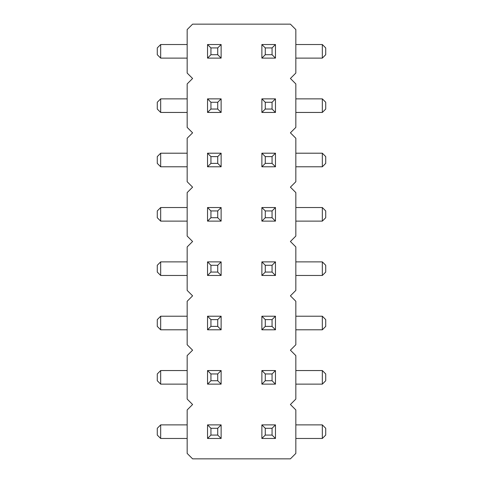 <?xml version="1.0" encoding="UTF-8"?>
<svg xmlns="http://www.w3.org/2000/svg" width="483" height="483" viewBox="0 0 483 483"><rect width="100%" height="100%" fill="white"/><g stroke="black" fill="none" stroke-linecap="round" stroke-linejoin="round"><path stroke-width="0.72" d="M290.404 404.512L295.837 399.079L295.837 355.609L290.404 350.175L295.837 344.741L295.837 301.271L290.404 295.837L295.837 290.404L295.837 246.934L290.404 241.5L295.837 236.066L295.837 192.596L290.404 187.162L295.837 181.729L295.837 138.259L290.404 132.825L295.837 127.391L295.837 83.921L290.404 78.487L295.837 73.054L295.837 29.584L290.404 24.15L192.596 24.15L187.162 29.584L187.162 73.054L192.596 78.487L187.162 83.921L187.162 127.391L192.596 132.825L187.162 138.259L187.162 181.729L192.596 187.162L187.162 192.596L187.162 236.066L192.596 241.5L187.162 246.934L187.162 290.404L192.596 295.837L187.162 301.271L187.162 344.741L192.596 350.175L187.162 355.609L187.162 399.079L192.596 404.512L187.162 409.946L187.162 453.416L192.596 458.85L290.404 458.85L295.837 453.416L295.837 409.946L290.404 404.512M160.67 261.877L157.277 265.276L157.277 272.062L160.67 275.461L160.67 261.877L187.162 261.877M160.67 275.461L187.162 275.461M160.67 207.539L157.277 210.938L157.277 217.724L160.67 221.123L160.67 207.539L187.162 207.539M160.67 221.123L187.162 221.123M187.162 316.214L160.67 316.214L160.67 329.798L187.162 329.798M160.67 424.889L157.277 428.288L157.277 435.074L160.67 438.473L160.67 424.889L187.162 424.889M160.67 438.473L187.162 438.473M160.67 370.552L157.277 373.951L157.277 380.737L160.67 384.136L160.67 370.552L187.162 370.552M160.67 384.136L187.162 384.136M322.33 275.461L325.723 272.062L325.723 265.276L322.33 261.877L322.33 275.461L295.837 275.461M322.33 261.877L295.837 261.877M322.33 329.798L325.723 326.399L325.723 319.613L322.33 316.214L322.33 329.798L295.837 329.798M322.33 316.214L295.837 316.214M295.837 384.136L322.33 384.136L322.33 370.552L295.837 370.552M322.33 221.123L325.723 217.724L325.723 210.938L322.33 207.539L322.33 221.123L295.837 221.123M322.33 207.539L295.837 207.539M322.33 438.473L325.723 435.074L325.723 428.288L322.33 424.889L322.33 438.473L295.837 438.473M322.33 424.889L295.837 424.889M322.33 58.111L325.723 54.712L325.723 47.926L322.33 44.527L322.33 58.111L295.837 58.111M322.33 44.527L295.837 44.527M322.33 112.448L325.723 109.049L325.723 102.263L322.33 98.864L322.33 112.448L295.837 112.448M322.33 98.864L295.837 98.864M160.67 98.864L157.277 102.263L157.277 109.049L160.67 112.448L160.67 98.864L187.162 98.864M160.67 112.448L187.162 112.448M160.67 44.527L157.277 47.926L157.277 54.712L160.67 58.111L160.67 44.527L187.162 44.527M160.67 58.111L187.162 58.111M160.67 153.202L157.277 156.601L157.277 163.387L160.67 166.786L160.67 153.202L187.162 153.202M160.67 166.786L187.162 166.786M322.33 166.786L325.723 163.387L325.723 156.601L322.33 153.202L322.33 166.786L295.837 166.786M322.33 153.202L295.837 153.202M221.123 153.202L221.123 166.786L217.724 163.387L217.724 156.601L221.123 153.202L207.539 153.202L207.539 166.786L221.123 166.786M221.123 98.864L221.123 112.448L217.724 109.049L217.724 102.263L221.123 98.864L207.539 98.864L207.539 112.448L221.123 112.448M221.123 207.539L221.123 221.123L217.724 217.724L217.724 210.938L221.123 207.539L207.539 207.539L207.539 221.123L221.123 221.123M221.123 370.552L221.123 384.136L217.724 380.737L217.724 373.951L221.123 370.552L207.539 370.552L207.539 384.136L221.123 384.136M221.123 316.214L221.123 329.798L217.724 326.399L217.724 319.613L221.123 316.214L207.539 316.214L207.539 329.798L221.123 329.798M221.123 261.877L221.123 275.461L217.724 272.062L217.724 265.276L221.123 261.877L207.539 261.877L207.539 275.461L221.123 275.461M275.461 98.864L275.461 112.448L261.877 112.448L261.877 98.864L265.276 102.263L272.062 102.263L275.461 98.864L261.877 98.864M275.461 153.202L275.461 166.786L261.877 166.786L261.877 153.202L265.276 156.601L272.062 156.601L275.461 153.202L261.877 153.202M275.461 207.539L275.461 221.123L261.877 221.123L261.877 207.539L265.276 210.938L272.062 210.938L275.461 207.539L261.877 207.539M261.877 329.798L261.877 316.214L265.276 319.613L265.276 326.399L261.877 329.798L275.461 329.798L275.461 316.214L261.877 316.214M261.877 275.461L261.877 261.877L265.276 265.276L265.276 272.062L261.877 275.461L275.461 275.461L275.461 261.877L261.877 261.877M261.877 384.136L261.877 370.552L265.276 373.951L265.276 380.737L261.877 384.136L275.461 384.136L275.461 370.552L261.877 370.552M221.123 424.889L221.123 438.473L217.724 435.074L217.724 428.288L221.123 424.889L207.539 424.889L207.539 438.473L221.123 438.473M275.461 424.889L275.461 438.473L261.877 438.473L261.877 424.889L265.276 428.288L272.062 428.288L275.461 424.889L261.877 424.889M221.123 58.111L221.123 44.527L207.539 44.527L207.539 58.111L221.123 58.111L217.724 54.712L210.938 54.712L207.539 58.111M275.461 44.527L275.461 58.111L261.877 58.111L261.877 44.527L265.276 47.926L272.062 47.926L275.461 44.527L261.877 44.527M160.67 316.214L157.277 319.613L157.277 326.399L160.67 329.798M322.33 384.136L325.723 380.737L325.723 373.951L322.33 370.552M207.539 153.202L210.938 156.601L217.724 156.601M207.539 166.786L210.938 163.387L217.724 163.387M210.938 156.601L210.938 163.387M207.539 98.864L210.938 102.263L217.724 102.263M207.539 112.448L210.938 109.049L217.724 109.049M210.938 102.263L210.938 109.049M207.539 207.539L210.938 210.938L217.724 210.938M207.539 221.123L210.938 217.724L217.724 217.724M210.938 210.938L210.938 217.724M207.539 370.552L210.938 373.951L217.724 373.951M207.539 384.136L210.938 380.737L217.724 380.737M210.938 373.951L210.938 380.737M207.539 316.214L210.938 319.613L217.724 319.613M207.539 329.798L210.938 326.399L217.724 326.399M210.938 319.613L210.938 326.399M207.539 261.877L210.938 265.276L217.724 265.276M207.539 275.461L210.938 272.062L217.724 272.062M210.938 265.276L210.938 272.062M275.461 112.448L272.062 109.049L265.276 109.049L265.276 102.263M261.877 112.448L265.276 109.049M272.062 109.049L272.062 102.263M275.461 166.786L272.062 163.387L265.276 163.387L265.276 156.601M261.877 166.786L265.276 163.387M272.062 163.387L272.062 156.601M275.461 221.123L272.062 217.724L265.276 217.724L265.276 210.938M261.877 221.123L265.276 217.724M272.062 217.724L272.062 210.938M275.461 329.798L272.062 326.399L265.276 326.399M275.461 316.214L272.062 319.613L265.276 319.613M272.062 326.399L272.062 319.613M275.461 275.461L272.062 272.062L265.276 272.062M275.461 261.877L272.062 265.276L265.276 265.276M272.062 272.062L272.062 265.276M275.461 384.136L272.062 380.737L265.276 380.737M275.461 370.552L272.062 373.951L265.276 373.951M272.062 380.737L272.062 373.951M207.539 424.889L210.938 428.288L217.724 428.288M207.539 438.473L210.938 435.074L217.724 435.074M210.938 428.288L210.938 435.074M275.461 438.473L272.062 435.074L265.276 435.074L265.276 428.288M261.877 438.473L265.276 435.074M272.062 435.074L272.062 428.288M207.539 44.527L210.938 47.926L210.938 54.712M221.123 44.527L217.724 47.926L217.724 54.712M210.938 47.926L217.724 47.926M275.461 58.111L272.062 54.712L265.276 54.712L265.276 47.926M261.877 58.111L265.276 54.712M272.062 54.712L272.062 47.926"/></g></svg>
